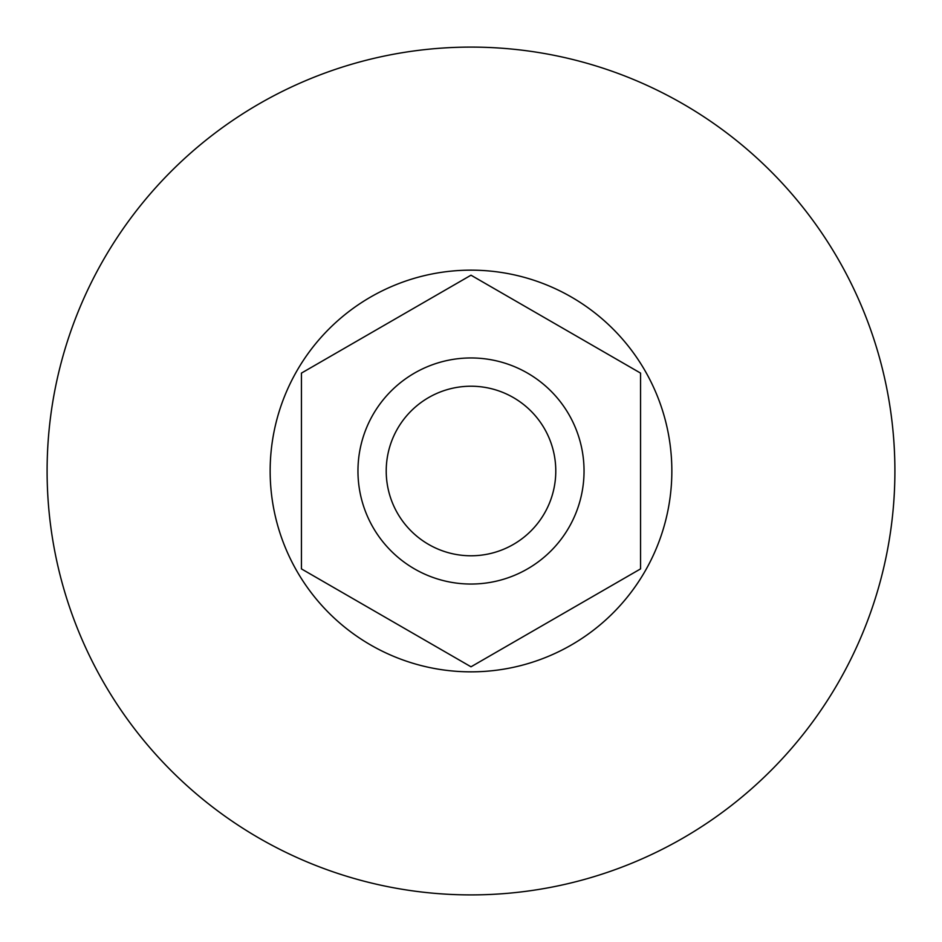 <?xml version="1.0" encoding="UTF-8"?>
<svg xmlns="http://www.w3.org/2000/svg" width="942" height="942" viewBox="0 0 942 942"><rect width="100%" height="100%" fill="white"/><g stroke="black" fill="none" stroke-linecap="round" stroke-linejoin="round"><path stroke-width="1.41" d="M471 894.9A423.9 423.9 0 0 0 894.9 471A423.9 423.9 0 0 0 471 47.1A423.9 423.9 0 0 0 47.1 471A423.9 423.9 0 0 0 471 894.9M471 671.846A200.846 200.846 0 0 0 671.846 471A200.846 200.846 0 0 0 471 270.154A200.846 200.846 0 0 0 270.154 471A200.846 200.846 0 0 0 471 671.846M471 666.795L301.44 568.897L301.44 373.103L471 275.205L640.56 373.103L640.56 568.897L471 666.795M471 555.78A84.78 84.78 0 0 0 555.78 471A84.78 84.78 0 0 0 471 386.22A84.78 84.78 0 0 0 386.22 471A84.78 84.78 0 0 0 471 555.78M471 357.96A113.04 113.04 0 0 1 584.04 471A113.04 113.04 0 0 1 471 584.04A113.04 113.04 0 0 1 357.96 471A113.04 113.04 0 0 1 471 357.96"/></g></svg>
